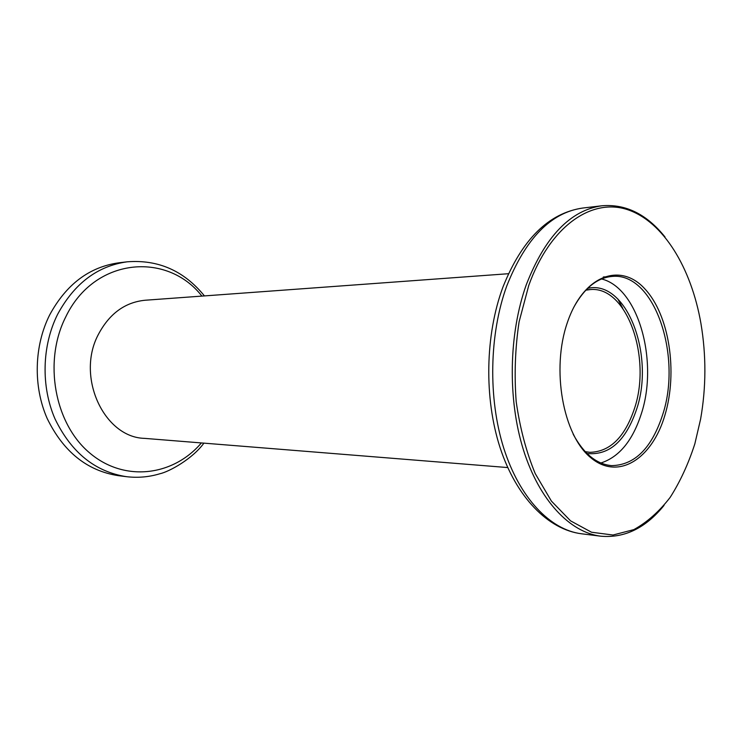 <?xml version="1.0" encoding="UTF-8"?>
<svg xmlns="http://www.w3.org/2000/svg" width="742" height="742" viewBox="0 0 742 742"><rect width="100%" height="100%" fill="white"/><g stroke="black" fill="none" stroke-linecap="round" stroke-linejoin="round"><path stroke-width="1.11" d="M587.618 288.369C626.582 279.178 655.13 355.205 636.571 409.389C625.803 440.989 609.284 455.69 587.015 453.492M585.206 451.646L589.807 452.323C609.943 451.85 624.82 437.279 634.447 408.619C651.791 357.7 627.046 286.078 590.4 289.556L585.8 290.196M49.686 314.886C34.076 345.957 33.065 386.378 47.163 418.46C63.395 451.73 87.092 470.799 118.256 475.65L126.455 476.679C95.171 471.801 71.362 452.564 55.047 418.98C40.884 386.591 41.895 345.753 57.588 314.385C74.321 283.453 97.545 265.924 127.244 261.805L119.035 262.779C89.457 266.87 66.335 284.242 49.686 314.886M567.426 322.371C583.407 275.217 620.433 262.019 644.752 288.768C669.34 314.896 678.002 372.02 664.878 415.316C652.116 458.881 618.318 480.937 590.762 457.693C562.974 435.174 551.046 369.182 567.426 322.371M573.176 434.228C583.769 453.798 596.577 464.269 611.612 465.633C634.762 465.151 651.801 448.122 662.727 414.546C682.278 355.418 654.249 272.221 612.298 276.404C597.264 277.666 584.381 288.035 573.64 307.531M528.749 285.475L519.085 321.861C515.152 348.119 514.187 374.691 516.182 401.58C519.91 427.865 526.254 451.869 535.223 473.591L551.399 501.082L570.57 520.865L591.513 532.227L612.985 535.019L633.863 529.612C647.182 522.229 659.286 511.479 670.174 497.363C680.164 481.669 688.381 463.852 694.827 443.892L700.606 419.128C706.189 387.296 706.301 355.437 700.949 323.558C691.303 267.871 663.274 221.385 627.315 209.578C591.532 197.826 550.035 226.087 528.749 285.475M664.044 505.404C645.679 528.044 624.588 538.302 600.779 536.197C569.875 532.404 539.174 500.284 523.323 449.578C507.537 398.89 508.762 333.631 526.328 284.622C545.147 236.494 570.366 210.209 601.994 205.766C625.812 203.837 646.82 214.252 665.027 237.013M600.881 462.999C619.199 457.044 632.676 440.646 641.32 413.813C658.673 361.382 638.426 287.924 601.558 278.964M508.456 273.715L145.024 300.25C124.832 302.3 109.213 313.81 98.176 334.809C75.86 377.103 104.232 437.474 144.523 438.364L507.741 467.562M622.751 308.292L617.798 298.915M506.805 285.865C489.21 334.141 487.995 398.371 503.799 448.298C519.688 498.253 550.462 529.964 581.487 533.776C548.153 529.612 516.265 497.177 500.117 447.751C484.016 398.268 485.138 335.161 502.918 287.117C521.997 239.471 548.579 213.112 582.683 208.048C550.944 212.5 525.651 238.442 506.805 285.865M201.917 296.104C166.959 251.269 94.113 257.381 65.695 317.019C43.138 361.475 54.574 423.663 89.671 452.945C124.554 482.643 173.405 475.937 201.379 442.937M126.455 476.679C137.845 478.024 148.966 477.06 159.818 473.776C169.102 471.773 192.466 458.936 203.902 443.141M603.292 276.998L612.298 276.404M586.18 289.797L590.4 289.556M581.487 533.776L600.779 536.197M582.683 208.048L601.994 205.766M204.44 295.919C184.025 270.811 158.296 259.44 127.244 261.805"/></g></svg>
